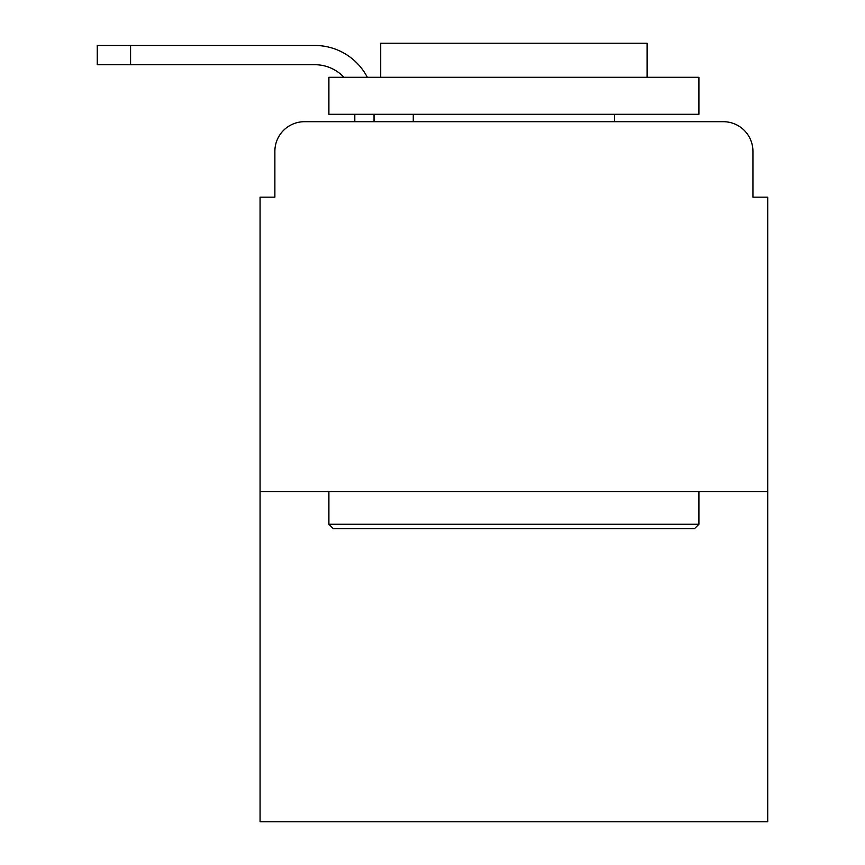 <?xml version="1.0" encoding="UTF-8"?>
<svg xmlns="http://www.w3.org/2000/svg" width="865" height="865" viewBox="0 0 865 865"><rect width="100%" height="100%" fill="white"/><g stroke="black" fill="none" stroke-linecap="round" stroke-linejoin="round"><path stroke-width="1.3" d="M274.875 151.288L274.875 197.177L274.875 151.288A29.605 29.605 0 0 1 304.48 121.695L354.801 121.695L354.801 114.288M767.731 491.698L260.073 491.698L260.073 821.75L767.731 821.75L767.731 197.177L752.928 197.177L752.928 151.288A29.605 29.605 0 0 0 723.324 121.695L304.48 121.695M260.073 491.698L260.073 197.177L274.875 197.177M374.037 114.288L374.037 121.695L398.462 121.695M629.342 121.695L723.324 121.695M752.928 197.177L752.928 151.288M343.946 77.288A39.963 39.963 0 0 0 314.838 64.713A39.963 39.963 0 0 1 343.946 77.288A39.963 39.963 0 0 0 314.838 64.713A39.963 39.963 0 0 1 343.946 77.288A39.963 39.963 0 0 0 314.838 64.713A39.963 39.963 0 0 1 343.946 77.288A39.963 39.963 0 0 0 314.838 64.713A39.963 39.963 0 0 1 343.946 77.288A39.963 39.963 0 0 0 314.838 64.713A39.963 39.963 0 0 1 343.946 77.288A39.963 39.963 0 0 0 314.838 64.713A39.963 39.963 0 0 1 343.946 77.288A39.963 39.963 0 0 0 314.838 64.713A39.963 39.963 0 0 1 343.946 77.288A39.963 39.963 0 0 0 314.838 64.713L97.269 64.713L97.269 45.467L314.838 45.467A59.198 59.198 0 0 1 367.322 77.288M130.572 45.467L314.838 45.467L130.572 45.467L314.838 45.467L130.572 45.467L314.838 45.467L130.572 45.467L314.838 45.467L130.572 45.467L314.838 45.467L130.572 45.467L314.838 45.467L130.572 45.467L314.838 45.467L130.572 45.467L130.572 64.713M694.465 528.699L333.339 528.699L328.895 524.266L698.909 524.266L694.465 528.699M328.895 77.288L698.909 77.288L698.909 114.288L328.895 114.288L328.895 77.288M647.107 77.288L647.107 43.25L380.697 43.25L380.697 77.288M328.895 491.698L328.895 524.266M698.909 491.698L698.909 524.266M413.265 114.288L413.265 121.695M614.55 114.288L614.55 121.695"/></g></svg>
